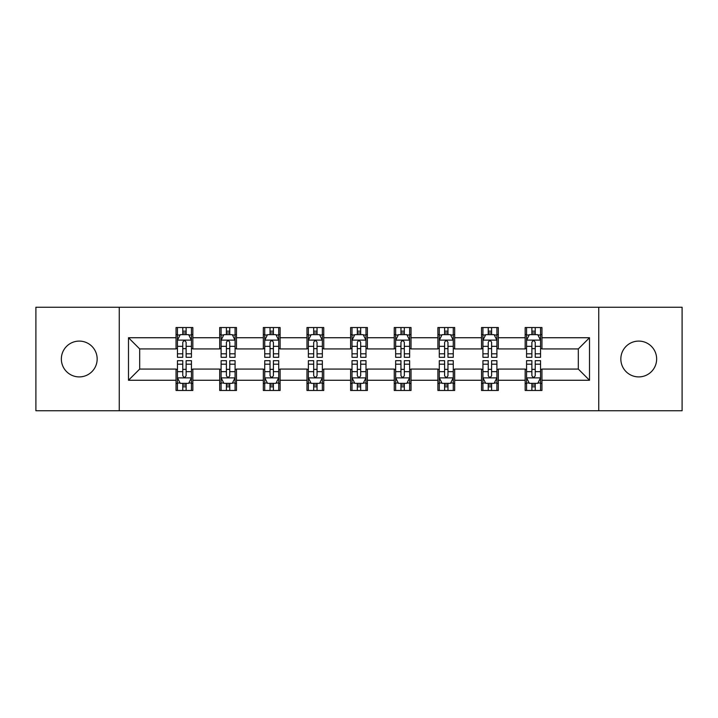 <?xml version="1.0" encoding="UTF-8"?>
<svg xmlns="http://www.w3.org/2000/svg" width="718" height="718" viewBox="0 0 718 718"><rect width="100%" height="100%" fill="white"/><g stroke="black" fill="none" stroke-linecap="round" stroke-linejoin="round"><path stroke-width="1.08" d="M638.742 341.095A17.905 17.905 0 0 0 620.837 359A17.905 17.905 0 0 0 638.742 376.905A17.905 17.905 0 0 0 656.647 359A17.905 17.905 0 0 0 638.742 341.095M79.258 341.095A17.905 17.905 0 0 0 61.353 359A17.905 17.905 0 0 0 79.258 376.905A17.905 17.905 0 0 0 97.163 359A17.905 17.905 0 0 0 79.258 341.095M598.74 410.75L682.1 410.75L682.1 307.25L598.74 307.25L598.74 410.75L119.26 410.75L119.26 307.25L35.9 307.25L35.9 410.75L119.26 410.75M598.74 307.25L119.26 307.25M541.946 337.738L541.946 327.534L525.163 327.534L525.163 337.738L498.31 337.738L498.31 327.534L481.527 327.534L481.527 337.738L454.673 337.738L454.673 327.534L437.89 327.534L437.89 337.738L411.028 337.738L411.028 327.534L394.245 327.534L394.245 337.738L367.392 337.738L367.392 327.534L350.608 327.534L350.608 337.738L323.755 337.738L323.755 327.534L306.972 327.534L306.972 337.738L280.11 337.738L280.11 327.534L263.326 327.534L263.326 337.738L236.473 337.738L236.473 327.534L219.69 327.534L219.69 337.738L192.837 337.738L192.837 327.534L176.054 327.534L176.054 337.738L128.495 337.738L128.495 380.262L139.687 369.07L176.054 369.07L176.054 390.466L192.837 390.466L192.837 369.07L219.69 369.07L219.69 390.466L236.473 390.466L236.473 369.07L263.326 369.07L263.326 390.466L280.11 390.466L280.11 369.07L306.972 369.07L306.972 390.466L323.755 390.466L323.755 369.07L350.608 369.07L350.608 390.466L367.392 390.466L367.392 369.07L394.245 369.07L394.245 390.466L411.028 390.466L411.028 369.07L437.89 369.07L437.89 390.466L454.673 390.466L454.673 369.07L481.527 369.07L481.527 390.466L498.31 390.466L498.31 369.07L525.163 369.07L525.163 390.466L541.946 390.466L541.946 369.07L578.313 369.07L578.313 348.93L541.946 348.93L541.946 337.738L589.505 337.738L589.505 380.262L541.946 380.262M525.163 380.262L498.31 380.262M481.527 380.262L454.673 380.262M437.89 380.262L411.028 380.262M394.245 380.262L367.392 380.262M350.608 380.262L323.755 380.262M306.972 380.262L280.11 380.262M263.326 380.262L236.473 380.262M219.69 380.262L192.837 380.262M176.054 380.262L128.495 380.262M525.163 337.738L525.163 348.93L498.31 348.93L498.31 337.738M481.527 337.738L481.527 348.93L454.673 348.93L454.673 337.738M437.89 337.738L437.89 348.93L411.028 348.93L411.028 337.738M394.245 337.738L394.245 348.93L367.392 348.93L367.392 337.738M350.608 337.738L350.608 348.93L323.755 348.93L323.755 337.738M306.972 337.738L306.972 348.93L280.11 348.93L280.11 337.738M263.326 337.738L263.326 348.93L236.473 348.93L236.473 337.738M219.69 337.738L219.69 348.93L192.837 348.93L192.837 337.738M176.054 337.738L176.054 348.93L139.687 348.93L128.495 337.738M139.687 348.93L139.687 369.07M589.505 380.262L578.313 369.07M578.313 348.93L589.505 337.738M176.054 334.525L177.445 334.525M182.767 334.525L186.124 334.525M191.437 334.525L192.837 334.525M176.054 348.652L177.445 348.652M182.767 348.652L186.124 348.652M191.437 348.652L192.837 348.652M176.054 369.348L177.445 369.348M182.767 369.348L186.124 369.348M191.437 369.348L192.837 369.348M176.054 383.475L177.445 383.475M182.767 383.475L186.124 383.475M191.437 383.475L192.837 383.475M219.69 369.348L221.09 369.348M226.403 369.348L229.76 369.348M235.073 369.348L236.473 369.348M219.69 383.475L221.09 383.475M226.403 383.475L229.76 383.475M235.073 383.475L236.473 383.475M219.69 334.525L221.09 334.525M226.403 334.525L229.76 334.525M235.073 334.525L236.473 334.525M219.69 348.652L221.09 348.652M226.403 348.652L229.76 348.652M235.073 348.652L236.473 348.652M263.326 369.348L264.727 369.348M270.04 369.348L273.396 369.348M278.719 369.348L280.11 369.348M263.326 383.475L264.727 383.475M270.04 383.475L273.396 383.475M278.719 383.475L280.11 383.475M263.326 334.525L264.727 334.525M270.04 334.525L273.396 334.525M278.719 334.525L280.11 334.525M263.326 348.652L264.727 348.652M270.04 348.652L273.396 348.652M278.719 348.652L280.11 348.652M306.972 369.348L308.363 369.348M313.685 369.348L317.042 369.348M322.355 369.348L323.755 369.348M306.972 383.475L308.363 383.475M313.685 383.475L317.042 383.475M322.355 383.475L323.755 383.475M306.972 334.525L308.363 334.525M313.685 334.525L317.042 334.525M322.355 334.525L323.755 334.525M306.972 348.652L308.363 348.652M313.685 348.652L317.042 348.652M322.355 348.652L323.755 348.652M350.608 369.348L352.008 369.348M357.322 369.348L360.678 369.348M365.992 369.348L367.392 369.348M350.608 383.475L352.008 383.475M357.322 383.475L360.678 383.475M365.992 383.475L367.392 383.475M350.608 334.525L352.008 334.525M357.322 334.525L360.678 334.525M365.992 334.525L367.392 334.525M350.608 348.652L352.008 348.652M357.322 348.652L360.678 348.652M365.992 348.652L367.392 348.652M394.245 369.348L395.645 369.348M400.958 369.348L404.315 369.348M409.637 369.348L411.028 369.348M394.245 383.475L395.645 383.475M400.958 383.475L404.315 383.475M409.637 383.475L411.028 383.475M394.245 334.525L395.645 334.525M400.958 334.525L404.315 334.525M409.637 334.525L411.028 334.525M394.245 348.652L395.645 348.652M400.958 348.652L404.315 348.652M409.637 348.652L411.028 348.652M437.89 369.348L439.281 369.348M444.604 369.348L447.96 369.348M453.273 369.348L454.673 369.348M437.89 383.475L439.281 383.475M444.604 383.475L447.96 383.475M453.273 383.475L454.673 383.475M437.89 334.525L439.281 334.525M444.604 334.525L447.96 334.525M453.273 334.525L454.673 334.525M437.89 348.652L439.281 348.652M444.604 348.652L447.96 348.652M453.273 348.652L454.673 348.652M481.527 369.348L482.927 369.348M488.24 369.348L491.597 369.348M496.91 369.348L498.31 369.348M481.527 383.475L482.927 383.475M488.24 383.475L491.597 383.475M496.91 383.475L498.31 383.475M481.527 334.525L482.927 334.525M488.24 334.525L491.597 334.525M496.91 334.525L498.31 334.525M481.527 348.652L482.927 348.652M488.24 348.652L491.597 348.652M496.91 348.652L498.31 348.652M525.163 369.348L526.563 369.348M531.876 369.348L535.233 369.348M540.555 369.348L541.946 369.348M525.163 383.475L526.563 383.475M531.876 383.475L535.233 383.475M540.555 383.475L541.946 383.475M525.163 334.525L526.563 334.525M531.876 334.525L535.233 334.525M540.555 334.525L541.946 334.525M525.163 348.652L526.563 348.652M531.876 348.652L535.233 348.652M540.555 348.652L541.946 348.652M186.124 331.169L182.767 331.169M191.437 353.812L186.124 353.812L186.124 357.322L191.437 357.322L191.437 340.26L188.637 334.66L180.245 334.66L177.445 340.26L177.445 357.322L182.767 357.322L182.767 353.812L177.445 353.812M177.445 340.26L177.445 327.534M191.437 340.26L191.437 327.534M182.767 334.66L182.767 327.534M186.124 327.534L186.124 334.66M186.124 353.812L186.124 342.351C185.002 340.197 183.88 340.197 182.767 342.351L182.767 353.812M182.767 386.831L186.124 386.831M177.445 364.188L182.767 364.188L182.767 360.678L177.445 360.678L177.445 377.74L180.245 383.34L188.637 383.34L191.437 377.74L191.437 360.678L186.124 360.678L186.124 364.188L191.437 364.188M191.437 377.74L191.437 390.466M177.445 377.74L177.445 390.466M186.124 383.34L186.124 390.466M182.767 390.466L182.767 383.34M182.767 364.188L182.767 375.649C183.88 377.803 185.002 377.803 186.124 375.649L186.124 364.188M229.76 331.169L226.403 331.169M235.073 353.812L229.76 353.812L229.76 357.322L235.073 357.322L235.073 340.26L232.282 334.66L223.881 334.66L221.09 340.26L221.09 357.322L226.403 357.322L226.403 353.812L221.09 353.812M221.09 340.26L221.09 327.534M235.073 340.26L235.073 327.534M226.403 334.66L226.403 327.534M229.76 327.534L229.76 334.66M229.76 353.812L229.76 342.351C228.638 340.197 227.525 340.197 226.403 342.351L226.403 353.812M273.396 331.169L270.04 331.169M278.719 353.812L273.396 353.812L273.396 357.322L278.719 357.322L278.719 340.26L275.918 334.66L267.527 334.66L264.727 340.26L264.727 357.322L270.04 357.322L270.04 353.812L264.727 353.812M264.727 340.26L264.727 327.534M278.719 340.26L278.719 327.534M270.04 334.66L270.04 327.534M273.396 327.534L273.396 334.66M273.396 353.812L273.396 342.351C272.284 340.197 271.162 340.197 270.04 342.351L270.04 353.812M226.403 386.831L229.76 386.831M221.09 364.188L226.403 364.188L226.403 360.678L221.09 360.678L221.09 377.74L223.881 383.34L232.282 383.34L235.073 377.74L235.073 360.678L229.76 360.678L229.76 364.188L235.073 364.188M235.073 377.74L235.073 390.466M221.09 377.74L221.09 390.466M229.76 383.34L229.76 390.466M226.403 390.466L226.403 383.34M226.403 364.188L226.403 375.649C227.516 377.803 228.638 377.803 229.76 375.649L229.76 364.188M270.04 386.831L273.396 386.831M264.727 364.188L270.04 364.188L270.04 360.678L264.727 360.678L264.727 377.74L267.527 383.34L275.918 383.34L278.719 377.74L278.719 360.678L273.396 360.678L273.396 364.188L278.719 364.188M278.719 377.74L278.719 390.466M264.727 377.74L264.727 390.466M273.396 383.34L273.396 390.466M270.04 390.466L270.04 383.34M270.04 364.188L270.04 375.649C271.162 377.803 272.275 377.803 273.396 375.649L273.396 364.188M317.042 331.169L313.685 331.169M322.355 353.812L317.042 353.812L317.042 357.322L322.355 357.322L322.355 340.26L319.555 334.66L311.163 334.66L308.363 340.26L308.363 357.322L313.685 357.322L313.685 353.812L308.363 353.812M308.363 340.26L308.363 327.534M322.355 340.26L322.355 327.534M313.685 334.66L313.685 327.534M317.042 327.534L317.042 334.66M317.042 353.812L317.042 342.351C315.92 340.197 314.798 340.197 313.685 342.351L313.685 353.812M360.678 331.169L357.322 331.169M365.992 353.812L360.678 353.812L360.678 357.322L365.992 357.322L365.992 340.26L363.2 334.66L354.8 334.66L352.008 340.26L352.008 357.322L357.322 357.322L357.322 353.812L352.008 353.812M352.008 340.26L352.008 327.534M365.992 340.26L365.992 327.534M357.322 334.66L357.322 327.534M360.678 327.534L360.678 334.66M360.678 353.812L360.678 342.351C359.565 340.197 358.444 340.197 357.322 342.351L357.322 353.812M404.315 331.169L400.958 331.169M409.637 353.812L404.315 353.812L404.315 357.322L409.637 357.322L409.637 340.26L406.837 334.66L398.445 334.66L395.645 340.26L395.645 357.322L400.958 357.322L400.958 353.812L395.645 353.812M395.645 340.26L395.645 327.534M409.637 340.26L409.637 327.534M400.958 334.66L400.958 327.534M404.315 327.534L404.315 334.66M404.315 353.812L404.315 342.351C403.202 340.197 402.08 340.197 400.958 342.351L400.958 353.812M313.685 386.831L317.042 386.831M308.363 364.188L313.685 364.188L313.685 360.678L308.363 360.678L308.363 377.74L311.163 383.34L319.555 383.34L322.355 377.74L322.355 360.678L317.042 360.678L317.042 364.188L322.355 364.188M322.355 377.74L322.355 390.466M308.363 377.74L308.363 390.466M317.042 383.34L317.042 390.466M313.685 390.466L313.685 383.34M313.685 364.188L313.685 375.649C314.798 377.803 315.92 377.803 317.042 375.649L317.042 364.188M357.322 386.831L360.678 386.831M352.008 364.188L357.322 364.188L357.322 360.678L352.008 360.678L352.008 377.74L354.8 383.34L363.2 383.34L365.992 377.74L365.992 360.678L360.678 360.678L360.678 364.188L365.992 364.188M365.992 377.74L365.992 390.466M352.008 377.74L352.008 390.466M360.678 383.34L360.678 390.466M357.322 390.466L357.322 383.34M357.322 364.188L357.322 375.649C358.435 377.803 359.556 377.803 360.678 375.649L360.678 364.188M400.958 386.831L404.315 386.831M395.645 364.188L400.958 364.188L400.958 360.678L395.645 360.678L395.645 377.74L398.445 383.34L406.837 383.34L409.637 377.74L409.637 360.678L404.315 360.678L404.315 364.188L409.637 364.188M409.637 377.74L409.637 390.466M395.645 377.74L395.645 390.466M404.315 383.34L404.315 390.466M400.958 390.466L400.958 383.34M400.958 364.188L400.958 375.649C402.08 377.803 403.202 377.803 404.315 375.649L404.315 364.188M444.604 386.831L447.96 386.831M439.281 364.188L444.604 364.188L444.604 360.678L439.281 360.678L439.281 377.74L442.082 383.34L450.473 383.34L453.273 377.74L453.273 360.678L447.96 360.678L447.96 364.188L453.273 364.188M453.273 377.74L453.273 390.466M439.281 377.74L439.281 390.466M447.96 383.34L447.96 390.466M444.604 390.466L444.604 383.34M444.604 364.188L444.604 375.649C445.716 377.803 446.838 377.803 447.96 375.649L447.96 364.188M447.96 331.169L444.604 331.169M453.273 353.812L447.96 353.812L447.96 357.322L453.273 357.322L453.273 340.26L450.473 334.66L442.082 334.66L439.281 340.26L439.281 357.322L444.604 357.322L444.604 353.812L439.281 353.812M439.281 340.26L439.281 327.534M453.273 340.26L453.273 327.534M444.604 334.66L444.604 327.534M447.96 327.534L447.96 334.66M447.96 353.812L447.96 342.351C446.838 340.197 445.725 340.197 444.604 342.351L444.604 353.812M491.597 331.169L488.24 331.169M496.91 353.812L491.597 353.812L491.597 357.322L496.91 357.322L496.91 340.26L494.119 334.66L485.718 334.66L482.927 340.26L482.927 357.322L488.24 357.322L488.24 353.812L482.927 353.812M482.927 340.26L482.927 327.534M496.91 340.26L496.91 327.534M488.24 334.66L488.24 327.534M491.597 327.534L491.597 334.66M491.597 353.812L491.597 342.351C490.484 340.197 489.362 340.197 488.24 342.351L488.24 353.812M488.24 386.831L491.597 386.831M482.927 364.188L488.24 364.188L488.24 360.678L482.927 360.678L482.927 377.74L485.718 383.34L494.119 383.34L496.91 377.74L496.91 360.678L491.597 360.678L491.597 364.188L496.91 364.188M496.91 377.74L496.91 390.466M482.927 377.74L482.927 390.466M491.597 383.34L491.597 390.466M488.24 390.466L488.24 383.34M488.24 364.188L488.24 375.649C489.362 377.803 490.475 377.803 491.597 375.649L491.597 364.188M535.233 331.169L531.876 331.169M540.555 353.812L535.233 353.812L535.233 357.322L540.555 357.322L540.555 340.26L537.755 334.66L529.363 334.66L526.563 340.26L526.563 357.322L531.876 357.322L531.876 353.812L526.563 353.812M526.563 340.26L526.563 327.534M540.555 340.26L540.555 327.534M531.876 334.66L531.876 327.534M535.233 327.534L535.233 334.66M535.233 353.812L535.233 342.351C534.12 340.197 532.998 340.197 531.876 342.351L531.876 353.812M531.876 386.831L535.233 386.831M526.563 364.188L531.876 364.188L531.876 360.678L526.563 360.678L526.563 377.74L529.363 383.34L537.755 383.34L540.555 377.74L540.555 360.678L535.233 360.678L535.233 364.188L540.555 364.188M540.555 377.74L540.555 390.466M526.563 377.74L526.563 390.466M535.233 383.34L535.233 390.466M531.876 390.466L531.876 383.34M531.876 364.188L531.876 375.649C532.998 377.803 534.12 377.803 535.233 375.649L535.233 364.188M191.365 340.117L177.517 340.117M177.445 335.001L180.074 335.001M188.807 335.001L191.437 335.001M182.767 346.318L177.445 346.318M191.437 346.318L186.124 346.318M186.124 332.946L182.767 332.946M177.517 377.883L191.365 377.883M191.437 382.999L188.807 382.999M180.074 382.999L177.445 382.999M186.124 371.682L191.437 371.682M177.445 371.682L182.767 371.682M182.767 385.054L186.124 385.054M235.001 340.117L221.162 340.117M221.09 335.001L223.72 335.001M232.444 335.001L235.073 335.001M226.403 346.318L221.09 346.318M235.073 346.318L229.76 346.318M229.76 332.946L226.403 332.946M278.647 340.117L264.798 340.117M264.727 335.001L267.356 335.001M276.089 335.001L278.719 335.001M270.04 346.318L264.727 346.318M278.719 346.318L273.396 346.318M273.396 332.946L270.04 332.946M221.162 377.883L235.001 377.883M235.073 382.999L232.444 382.999M223.72 382.999L221.09 382.999M229.76 371.682L235.073 371.682M221.09 371.682L226.403 371.682M226.403 385.054L229.76 385.054M264.798 377.883L278.647 377.883M278.719 382.999L276.089 382.999M267.356 382.999L264.727 382.999M273.396 371.682L278.719 371.682M264.727 371.682L270.04 371.682M270.04 385.054L273.396 385.054M322.283 340.117L308.435 340.117M308.363 335.001L310.993 335.001M319.725 335.001L322.355 335.001M313.685 346.318L308.363 346.318M322.355 346.318L317.042 346.318M317.042 332.946L313.685 332.946M365.92 340.117L352.08 340.117M352.008 335.001L354.638 335.001M363.362 335.001L365.992 335.001M357.322 346.318L352.008 346.318M365.992 346.318L360.678 346.318M360.678 332.946L357.322 332.946M409.565 340.117L395.717 340.117M395.645 335.001L398.275 335.001M407.007 335.001L409.637 335.001M400.958 346.318L395.645 346.318M409.637 346.318L404.315 346.318M404.315 332.946L400.958 332.946M308.435 377.883L322.283 377.883M322.355 382.999L319.725 382.999M310.993 382.999L308.363 382.999M317.042 371.682L322.355 371.682M308.363 371.682L313.685 371.682M313.685 385.054L317.042 385.054M352.08 377.883L365.92 377.883M365.992 382.999L363.362 382.999M354.638 382.999L352.008 382.999M360.678 371.682L365.992 371.682M352.008 371.682L357.322 371.682M357.322 385.054L360.678 385.054M395.717 377.883L409.565 377.883M409.637 382.999L407.007 382.999M398.275 382.999L395.645 382.999M404.315 371.682L409.637 371.682M395.645 371.682L400.958 371.682M400.958 385.054L404.315 385.054M439.353 377.883L453.202 377.883M453.273 382.999L450.644 382.999M441.911 382.999L439.281 382.999M447.96 371.682L453.273 371.682M439.281 371.682L444.604 371.682M444.604 385.054L447.96 385.054M453.202 340.117L439.353 340.117M439.281 335.001L441.911 335.001M450.644 335.001L453.273 335.001M444.604 346.318L439.281 346.318M453.273 346.318L447.96 346.318M447.96 332.946L444.604 332.946M496.838 340.117L482.999 340.117M482.927 335.001L485.556 335.001M494.28 335.001L496.91 335.001M488.24 346.318L482.927 346.318M496.91 346.318L491.597 346.318M491.597 332.946L488.24 332.946M482.999 377.883L496.838 377.883M496.91 382.999L494.28 382.999M485.556 382.999L482.927 382.999M491.597 371.682L496.91 371.682M482.927 371.682L488.24 371.682M488.24 385.054L491.597 385.054M540.483 340.117L526.635 340.117M526.563 335.001L529.193 335.001M537.926 335.001L540.555 335.001M531.876 346.318L526.563 346.318M540.555 346.318L535.233 346.318M535.233 332.946L531.876 332.946M526.635 377.883L540.483 377.883M540.555 382.999L537.926 382.999M529.193 382.999L526.563 382.999M535.233 371.682L540.555 371.682M526.563 371.682L531.876 371.682M531.876 385.054L535.233 385.054"/></g></svg>
